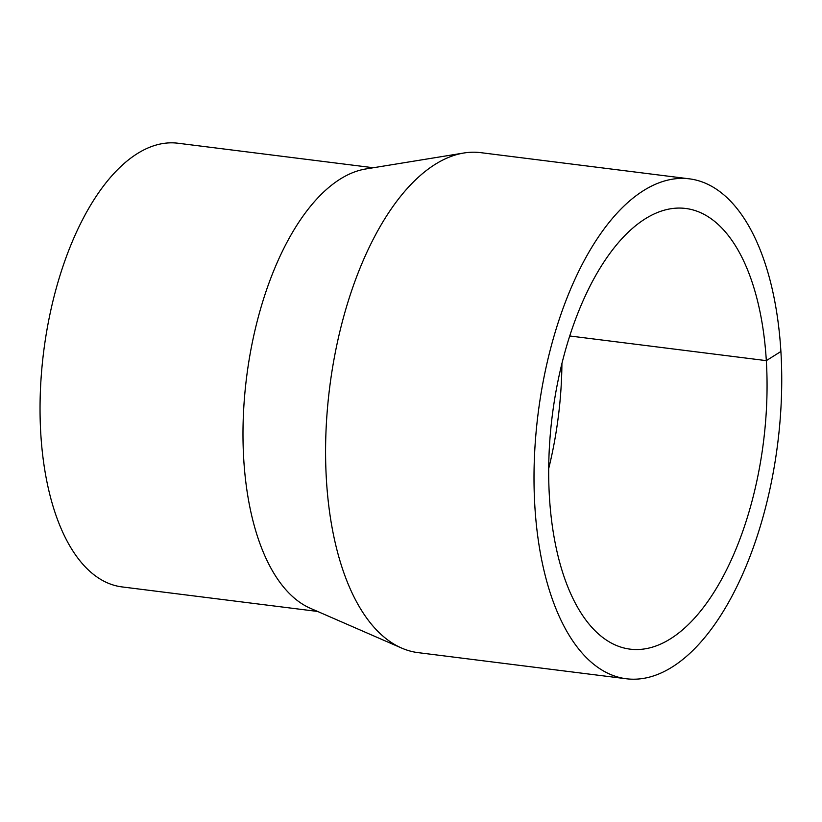 <?xml version="1.0" encoding="UTF-8"?>
<svg xmlns="http://www.w3.org/2000/svg" width="822" height="822" viewBox="0 0 822 822"><rect width="100%" height="100%" fill="white"/><g stroke="black" fill="none" stroke-linecap="round" stroke-linejoin="round"><path stroke-width="1.23" d="M626.528 678.787L418.1 652.637A251.943 120.762 -82.8 0 1 401.681 648.085A251.943 120.762 -82.8 0 1 329.653 387.614A251.943 120.762 -82.8 0 1 463.803 153.015A251.943 120.762 -82.8 0 1 480.849 152.666L689.268 178.826A251.943 120.762 -82.8 0 1 780.9 351.487A251.943 120.762 -82.8 0 1 626.528 678.787A251.943 120.762 -82.8 0 1 538.081 413.774A251.943 120.762 -82.8 0 1 689.268 178.826M401.681 648.085L310.521 608.362A223.594 107.179 -82.8 0 1 246.6 377.195A223.594 107.179 -82.8 0 1 365.656 168.993L463.803 153.015M317.641 611.455L122.159 586.929A223.594 107.179 -82.8 0 1 43.658 351.724A223.594 107.179 -82.8 0 1 177.84 143.213L373.322 167.739M561.919 363.396A222.084 106.449 -82.8 0 1 548.726 468.468M569.677 335.972L766.32 360.642A222.084 106.449 -82.8 0 1 630.248 649.164A222.084 106.449 -82.8 0 1 552.281 415.552A222.084 106.449 -82.8 0 1 685.558 208.449A222.084 106.449 -82.8 0 1 766.32 360.642L780.9 351.487"/></g></svg>
